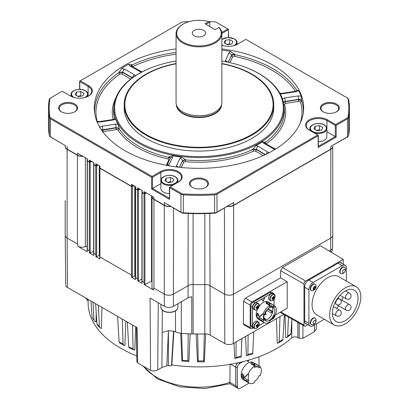 <?xml version="1.0" encoding="UTF-8"?>
<svg xmlns="http://www.w3.org/2000/svg" width="409" height="409" viewBox="0 0 409 409"><rect width="100%" height="100%" fill="white"/><g stroke="black" fill="none" stroke-linecap="round" stroke-linejoin="round"><path stroke-width="0.61" d="M203.687 30.394A6.672 3.855 0 0 0 196.412 29.56A6.672 3.855 0 0 0 192.296 33.119A6.672 3.855 0 0 0 194.249 35.844A6.672 3.855 0 0 0 201.525 36.677A6.672 3.855 0 0 0 205.64 33.119A6.672 3.855 0 0 0 203.687 30.394M323.12 111.785L323.12 111.785A9.489 5.475 180 0 1 323.12 104.039A9.489 5.475 180 0 1 336.535 104.039A9.489 5.475 180 0 1 336.535 111.785A9.489 5.475 180 0 1 323.12 111.785M336.295 111.918A8.834 5.097 0 0 0 338.657 108.446A8.834 5.097 0 0 0 336.07 104.842A8.834 5.097 0 0 0 326.448 103.733A8.834 5.097 0 0 0 320.993 108.446A8.834 5.097 0 0 0 323.355 111.918M61.401 111.785L61.401 111.785A9.489 5.475 180 0 1 61.401 104.039A9.489 5.475 180 0 1 74.816 104.039A9.489 5.475 180 0 1 74.816 111.785A9.489 5.475 180 0 1 61.401 111.785M74.581 111.918A8.834 5.097 0 0 0 76.943 108.446A8.834 5.097 0 0 0 74.356 104.842A8.834 5.097 0 0 0 64.729 103.733A8.834 5.097 0 0 0 59.279 108.446A8.834 5.097 0 0 0 61.641 111.918M192.261 187.337L192.261 187.337A9.489 5.475 180 0 1 192.261 179.587A9.489 5.475 180 0 1 205.676 179.587A9.489 5.475 180 0 1 205.676 187.337A9.489 5.475 180 0 1 192.261 187.337M205.436 187.47A8.834 5.097 0 0 0 207.803 183.994A8.834 5.097 0 0 0 205.216 180.389A8.834 5.097 0 0 0 195.589 179.285A8.834 5.097 0 0 0 190.134 183.994A8.834 5.097 0 0 0 192.501 187.47M271.566 319.327L275.099 315.462A3.502 2.019 120 0 0 275.134 315.267L275.099 315.462A3.502 2.019 120 0 1 272.036 319.214A3.502 2.019 120 0 1 271.617 319.271M273.575 316.658L273.795 316.771A0.884 0.511 120 0 1 273.575 317.047A6.524 4.652 -104.1 0 1 273.253 317.839A6.416 3.942 -141.8 0 1 272.936 317.936A6.416 3.942 -141.8 0 1 272.696 317.987M257.471 322.123A3.502 2.019 120 0 0 254.413 325.861A3.502 2.019 120 0 0 256.121 328.401A3.502 2.019 120 0 0 259.178 324.664A3.502 2.019 120 0 0 257.471 322.123M259.035 322.752A3.666 2.117 120 0 0 258.416 321.97L257.123 321.223A3.666 2.117 120 0 0 252.798 325.022A3.666 2.117 120 0 0 253.462 327.568L254.751 328.315A3.666 2.117 120 0 0 255.743 328.458M256.765 325.385L257.88 325.963A0.884 0.511 120 0 1 257.66 326.234A6.524 4.652 -104.1 0 1 257.338 327.026A6.416 3.942 -141.8 0 1 257.021 327.123A6.416 3.942 -141.8 0 1 256.683 327.195A6.524 4.652 75.9 0 0 257 326.397A0.884 0.511 120 0 1 256.872 326.213L256.203 325.774M257.88 325.963A6.524 2.602 12.1 0 0 258.411 325.717A6.416 5.746 41.2 0 0 258.595 324.853A6.524 2.602 -167.9 0 1 258.069 325.094A0.884 0.511 120 0 0 257.941 324.91A6.524 4.652 -104.1 0 0 257.997 323.964A6.416 0.634 -8.3 0 1 257.68 324.046A6.416 0.634 -8.3 0 1 257.338 324.127A6.524 4.652 75.9 0 1 257.281 325.073A0.884 0.511 120 0 0 257.062 325.344A6.524 2.602 -167.9 0 1 256.269 325.436A6.416 2.439 -88.2 0 1 256.085 326.305A6.524 2.602 12.1 0 0 256.872 326.213M273.386 294.557A3.502 2.019 120 0 0 270.329 298.294A3.502 2.019 120 0 0 272.036 300.835A3.502 2.019 120 0 0 275.093 297.098A3.502 2.019 120 0 0 273.386 294.557M274.95 295.186A3.666 2.117 120 0 0 274.332 294.403L273.038 293.657A3.666 2.117 120 0 0 268.713 297.455A3.666 2.117 120 0 0 269.378 300.001L270.666 300.748A3.666 2.117 120 0 0 271.658 300.891M272.68 297.824L273.795 298.396A0.884 0.511 120 0 1 273.575 298.667A6.524 4.652 -104.1 0 1 273.253 299.46A6.416 3.942 -141.8 0 1 272.936 299.557A6.416 3.942 -141.8 0 1 272.599 299.628A6.524 4.652 75.9 0 0 272.915 298.831A0.884 0.511 120 0 1 272.793 298.647L272.118 298.212M273.795 298.396A6.524 2.602 12.1 0 0 274.327 298.156A6.416 5.746 41.2 0 0 274.511 297.287A6.524 2.602 -167.9 0 1 273.984 297.527A0.884 0.511 120 0 0 273.856 297.343A6.524 4.652 -104.1 0 0 273.912 296.397A6.416 0.634 -8.3 0 1 273.595 296.479A6.416 0.634 -8.3 0 1 273.253 296.561A6.524 4.652 75.9 0 1 273.197 297.507A0.884 0.511 120 0 0 272.977 297.778A6.524 2.602 -167.9 0 1 272.184 297.87A6.416 2.439 -88.2 0 1 272 298.739A6.524 2.602 12.1 0 0 272.793 298.647M256.121 310.022A3.502 2.019 120 0 0 259.178 306.29A3.502 2.019 120 0 0 257.471 303.749A3.502 2.019 120 0 0 254.413 307.481A3.502 2.019 120 0 0 256.121 310.022M259.035 304.373A3.666 2.117 120 0 0 258.416 303.59L257.123 302.844A3.666 2.117 120 0 0 252.798 306.643A3.666 2.117 120 0 0 253.462 309.189L254.751 309.935A3.666 2.117 120 0 0 255.743 310.078M256.765 307.011L257.88 307.583A0.884 0.511 120 0 1 257.66 307.854A6.524 4.652 -104.1 0 1 257.338 308.652A6.416 3.942 -141.8 0 1 257.021 308.749A6.416 3.942 -141.8 0 1 256.683 308.815A6.524 4.652 75.9 0 0 257 308.023A0.884 0.511 120 0 1 256.872 307.834A6.524 2.602 12.1 0 1 256.085 307.926A6.416 2.439 -88.2 0 0 256.269 307.057A6.524 2.602 -167.9 0 0 257.062 306.97A0.884 0.511 120 0 1 257.281 306.694A6.524 4.652 75.9 0 0 257.338 305.748A6.416 0.634 -8.3 0 0 257.68 305.666A6.416 0.634 -8.3 0 0 257.997 305.584A6.524 4.652 -104.1 0 1 257.941 306.53A0.884 0.511 120 0 1 258.069 306.714L257.317 306.331M257.88 307.583A6.524 2.602 12.1 0 0 258.411 307.343A6.416 5.746 41.2 0 0 258.595 306.474A6.524 2.602 -167.9 0 1 258.069 306.714M266.167 314.035L265.686 314.874A0.491 0.281 -60 0 1 266.167 314.035A0.491 0.281 -60 0 1 266.233 314.23M272.036 307.128A7.592 4.381 -60 0 1 272.875 309.971A7.592 4.381 -60 0 1 272.547 312.277L272.123 311.162L268.043 308.805M263.923 317.277A7.689 4.438 -60 0 1 267.276 309.541A7.689 4.438 -60 0 1 273.202 307.481A7.689 4.438 -60 0 1 274.792 310.998A7.689 4.438 -60 0 1 271.438 318.739A7.689 4.438 -60 0 1 265.513 320.794A7.689 4.438 -60 0 1 263.923 317.277M264.7 320.068A7.689 4.438 120 0 0 270.18 316.99A7.689 4.438 120 0 0 272.941 309.93A7.689 4.438 120 0 0 272.164 307.144M269.004 304.623L269.378 304.771L269.889 303.458L272.885 304.69L275.252 306.305A9.944 5.741 -60 0 1 276.392 310.078A9.944 5.741 -60 0 1 275.201 315.278L274.352 315.129A8.507 4.913 -60 0 1 269.674 320.891L269.73 322.031A9.944 5.741 -60 0 1 264.383 322.752A9.944 5.741 -60 0 1 263.048 321.367L258.969 318.81L257.302 316.995L256.893 315.728A9.944 5.741 -60 0 1 256.867 315.048A9.944 5.741 -60 0 1 256.924 313.994L257.368 313.228L259.05 315.221A9.944 5.741 120 0 0 258.994 316.275A9.944 5.741 120 0 0 258.994 316.361L259.551 316.863L262.435 313.989M262.752 313.969L262.051 314.209L263.089 314.081A9.944 5.741 -60 0 1 269.822 305.768L266.249 303.33L266.106 302.19L266.883 301.908A9.944 5.741 -60 0 1 268.151 302.062L270.277 303.294A9.944 5.741 120 0 0 269.48 303.146L269.889 303.458M259.51 316.898L260.569 316.275L259.51 316.898M264.383 322.752L258.278 319.224A9.944 5.741 -60 0 1 256.218 314.674A9.944 5.741 -60 0 1 257.527 309.194M314.552 286.975L314.035 288.299L313.504 288.606A1.309 0.757 120 0 0 314.306 287.609A1.309 0.757 120 0 0 314.429 287.046M315.155 284.189L314.802 283.984A3.727 2.152 120 0 0 312.941 284.168A3.727 2.152 120 0 0 310.503 287.455A3.727 2.152 120 0 0 311.075 290.441L311.428 290.646A3.727 2.152 120 0 0 312.43 290.794A4.387 4.387 0 0 0 315.784 284.981A3.727 2.152 120 0 0 315.155 284.189A3.727 2.152 120 0 0 313.289 284.373A3.727 2.152 120 0 0 310.656 288.938A3.727 2.152 120 0 0 311.428 290.646M313.146 288.856A1.866 1.079 120 0 0 314.465 289.618A1.866 1.079 120 0 0 315.784 287.333A1.866 1.079 120 0 0 314.465 286.571A1.866 1.079 120 0 0 313.146 288.856M344.582 267.2L344.23 266.995A3.727 2.152 120 0 0 340.493 269.158A3.727 2.152 120 0 0 340.498 273.452L340.85 273.657A3.727 2.152 120 0 0 340.855 273.662A3.727 2.152 120 0 0 341.852 273.805A4.387 4.387 0 0 0 345.206 267.997A3.727 2.152 120 0 0 344.582 267.2A3.727 2.152 120 0 0 344.572 267.195A3.727 2.152 120 0 0 340.845 269.362A3.727 2.152 120 0 0 340.85 273.657M342.962 272.721A1.866 1.079 120 0 0 344.828 271.637A1.866 1.079 120 0 0 344.818 269.49A1.866 1.079 120 0 0 342.957 270.574A1.866 1.079 120 0 0 342.962 272.721M315.155 318.161L314.802 317.962A3.727 2.152 120 0 0 312.941 318.146A3.727 2.152 120 0 0 310.503 321.433A3.727 2.152 120 0 0 311.075 324.419L311.428 324.623A3.727 2.152 120 0 0 312.43 324.766A4.387 4.387 0 0 0 315.784 318.959A3.727 2.152 120 0 0 315.155 318.161A3.727 2.152 120 0 0 313.289 318.35A3.727 2.152 120 0 0 310.656 322.916A3.727 2.152 120 0 0 311.428 324.623M313.146 322.834A1.866 1.079 120 0 0 314.465 323.596A1.866 1.079 120 0 0 315.784 321.31A1.866 1.079 120 0 0 314.465 320.549A1.866 1.079 120 0 0 313.146 322.834M345.232 320.656A18.124 10.465 120 0 0 357.072 304.685A18.124 10.465 120 0 0 354.296 290.16A18.124 10.465 120 0 0 345.232 291.06A18.124 10.465 120 0 0 333.391 307.031A18.124 10.465 120 0 0 336.172 321.556A18.124 10.465 120 0 0 345.232 320.656M336.53 308.391A18.124 10.465 120 0 0 338.632 305.825M341.904 300.155A18.124 10.465 120 0 0 343.074 297.057M345.232 287.859A22.04 12.725 120 0 0 330.835 307.282A22.04 12.725 120 0 0 334.209 324.945A22.04 12.725 120 0 0 345.232 323.856A22.04 12.725 120 0 0 359.634 304.429A22.04 12.725 120 0 0 356.254 286.77A22.04 12.725 120 0 0 345.232 287.859M356.254 286.77L338.672 276.617A22.04 12.725 120 0 0 327.65 277.711A22.04 12.725 120 0 0 313.253 297.133A22.04 12.725 120 0 0 316.632 314.797L334.209 324.945M142.634 365.794L157.388 378.892L179.597 386.842L205.313 388.53L229.873 383.693L230.073 363.867M237.639 362.885A3.926 2.265 120 0 0 235.681 367.077A3.926 2.265 120 0 0 235.681 367.108L235.824 385.83A3.926 2.265 120 0 0 235.983 386.781A3.666 2.117 120 0 0 236.627 387.64L238.202 388.55A3.666 2.117 -60 0 1 237.44 386.899L237.297 367.962A3.666 2.117 -60 0 1 239.863 363.463L242.946 361.653M253.902 365.084L254.275 365.227L254.776 363.918L257.869 365.176L260.16 366.725A9.944 5.741 -60 0 1 261.336 370.467A9.944 5.741 -60 0 1 260.18 375.661L259.321 375.518A8.507 4.913 -60 0 1 254.674 381.316L254.735 382.441A9.944 5.741 -60 0 1 249.332 383.213A9.944 5.741 -60 0 1 248.018 381.873L243.871 379.271L241.97 377.124L241.857 374.526L242.297 373.765L243.989 375.759A9.944 5.741 120 0 0 243.938 376.807A9.944 5.741 120 0 0 243.938 376.888L244.495 377.395L247.343 374.532M247.66 374.506L246.97 374.751L248.002 374.618A9.944 5.741 -60 0 1 254.705 366.26L251.095 363.775L250.998 362.471A9.944 5.741 -60 0 1 253.048 362.512L255.175 363.739A9.944 5.741 120 0 0 254.367 363.606L254.776 363.918M249.332 383.213L243.222 379.685A9.944 5.741 -60 0 1 241.162 375.201A9.944 5.741 -60 0 1 245.477 365.155A9.944 5.741 -60 0 1 253.166 362.461L254.505 363.233M215.022 112A22.505 12.996 0 0 1 214.883 112.076A22.505 12.996 0 0 1 183.053 112.076L182.777 111.918A22.899 13.221 0 0 0 215.16 111.918A22.899 13.221 0 0 0 221.867 102.567L221.867 33.656A22.899 13.221 0 0 0 219.173 27.434L215.16 29.647L204.981 23.773L208.764 21.59A149.832 86.503 180 0 1 215.701 21.948L228.503 29.341L228.503 37.48M209.786 26.544L209.786 22.066L208.764 21.59A22.244 12.843 0 0 0 183.237 24.039L182.777 24.305A22.899 13.221 0 0 0 176.069 33.656A22.899 13.221 0 0 0 182.777 43.001A22.899 13.221 0 0 0 207.731 45.869A22.899 13.221 0 0 0 221.867 33.656M176.33 104.566A22.638 13.073 0 0 0 182.961 113.733A22.638 13.073 0 0 0 207.573 116.58A22.638 13.073 0 0 0 221.606 104.566M176.069 63.789A74.131 42.797 0 0 0 146.55 134.755A74.131 42.797 0 0 0 251.387 134.755A74.131 42.797 0 0 0 251.387 74.228A74.131 42.797 0 0 0 221.867 63.789M221.867 63.533A74.786 43.175 180 0 1 251.852 74.106A74.786 43.175 180 0 1 273.754 104.638A74.786 43.175 180 0 1 227.588 144.525A74.786 43.175 180 0 1 146.085 135.164A74.786 43.175 180 0 1 124.183 104.638A74.786 43.175 180 0 1 176.069 63.533M230.073 44.33A3.988 2.301 -0 0 0 227.511 44.233A3.988 2.301 -0 0 0 226.75 44.402M81.1 96.187A3.988 2.301 -0 0 0 78.538 96.089A3.988 2.301 -0 0 0 77.771 96.258M319.894 130.338A3.988 2.301 -0 0 0 317.333 130.241A3.988 2.301 -0 0 0 316.571 130.41M170.921 182.199A3.988 2.301 -0 0 0 168.36 182.102A3.988 2.301 -0 0 0 167.593 182.271M273.754 104.638L273.754 107.91A74.786 43.175 180 0 1 227.588 147.802A74.786 43.175 180 0 1 146.085 138.441A74.786 43.175 180 0 1 124.183 107.91L124.183 104.638M169.571 159.766A1.309 1.033 24.9 0 1 168.83 159.853L168.038 158.958A1.309 0.383 102.4 0 0 168.503 157.276L168.534 156.99L172.685 155.752L172.644 157.225L168.472 165.732M221.867 61.048A84.341 48.691 180 0 1 244.377 66.877A84.341 48.691 180 0 1 258.606 73.482A84.341 48.691 180 0 1 258.606 142.342A84.341 48.691 180 0 1 139.331 142.342A84.341 48.691 180 0 1 153.559 66.877A84.341 48.691 180 0 1 176.069 61.048M244.377 66.877L244.797 67.03A85.113 49.141 180 0 1 259.153 73.697A85.113 49.141 180 0 1 283.918 105.399A85.113 49.141 180 0 1 233.958 153.237A85.113 49.141 180 0 1 138.784 143.191A85.113 49.141 180 0 1 114.019 105.399A85.113 49.141 180 0 1 153.14 67.03L153.559 66.877M114.632 119.009L114.668 118.743L115.665 119.223L113.441 119.939L100.082 122.005L96.821 121.902M117.956 124.157L119.193 128.503L116.084 127.582A2.618 0.552 -98.8 0 0 115.41 124.178L117.956 124.157A85.174 49.172 180 0 1 115.665 119.223M119.193 128.503L119.177 128.799A85.409 49.31 0 0 0 138.574 146.079A85.409 49.31 0 0 0 168.503 157.276L170.154 158.508M88.354 96.176A12.106 6.989 0 0 0 91.672 91.371A12.106 6.989 0 0 0 88.129 86.427L79.801 81.621L79.801 89.341M318.325 141.652A8.507 4.913 -0 0 0 326.873 136.739L326.873 128.62A8.507 4.913 180 0 1 322.445 132.93A8.507 4.913 180 0 1 313.775 132.756M173.983 184.612A8.507 4.913 180 0 1 163.375 183.953A8.507 4.913 180 0 1 160.885 180.476L160.885 188.6A8.507 4.913 0 0 0 163.375 192.072A8.507 4.913 0 0 0 169.433 193.508M221.867 50.072A104.571 60.374 180 0 1 230.661 51.447L234.827 54.642A1.309 0.368 -78.1 0 1 234.377 56.324L232.67 56.836L229.981 62.628M94.699 113.293A104.331 60.235 180 0 1 118.927 72.572L121.693 68.303A104.571 60.374 180 0 1 128.513 64.366L132 64.719L132.046 65A1.309 0.685 -115.8 0 0 132.884 66.549L132.644 66.703M176.069 48.937A104.689 60.44 0 0 0 94.484 111.652A104.689 60.44 0 0 0 124.944 150.65A104.689 60.44 0 0 0 236.019 164.438A104.689 60.44 0 0 0 303.452 111.652A104.689 60.44 0 0 0 272.992 65.174A104.689 60.44 0 0 0 221.867 48.937M221.867 45.256A12.761 7.367 0 0 0 237.568 44.187L245.896 39.376L347.865 98.252A149.832 86.503 180 0 1 347.865 117.572L335.717 124.587L327.389 119.781A12.761 7.367 0 0 0 309.342 119.781A12.761 7.367 0 0 0 309.342 130.195L317.67 135.006L215.701 193.876A149.832 86.503 180 0 1 182.235 193.876L170.088 186.862L178.416 182.056A12.761 7.367 0 0 0 178.416 171.637A12.761 7.367 0 0 0 160.369 171.637L152.041 176.443L50.072 117.572L49.663 118.043L50.425 118.845L50.425 136.795L65.558 145.747L49.663 136.427L49.295 135.43L49.295 117.48L49.663 118.043M119.955 342.757L119.137 341.909L123.073 344.066L123.83 345.268L124.924 345.487L125.803 321.126M275.267 315.129L287.195 308.243L287.195 281.699L251.959 302.041A2.515 1.452 120 0 0 250.185 305.119L250.185 327.558A2.515 1.452 120 0 0 250.712 328.713A2.515 1.452 120 0 0 251.959 328.585L253.038 327.967M254.429 328.13A3.666 2.117 -60 0 1 253.181 328.049L251.612 327.139A3.666 2.117 -60 0 1 250.85 325.462L250.85 306.443A3.666 2.117 120 0 1 253.442 301.96L269.914 292.45A3.666 2.117 -60 0 1 271.745 292.266L273.319 293.176A3.666 2.117 -60 0 1 274.01 294.214M341.791 263.416A5.235 3.021 120 0 0 341.096 262.701A5.235 3.021 120 0 0 338.478 262.961L308.406 280.323A5.235 3.021 120 0 0 304.705 286.735L304.705 321.459A5.235 3.021 120 0 0 305.789 323.851A5.235 3.021 120 0 0 306.755 324.097M166.811 365.794L168.426 330.712L173.554 331.198L171.509 365.344L171.831 364.588L171.478 365.477L170.865 365.784L166.811 365.794L161.908 367.517L157.741 369.92A5.767 3.328 180 0 1 150.568 370.375L150.077 298.069L164.367 306.321A6.406 3.696 0 0 0 173.426 306.321L188.043 297.88A6.682 3.855 180 0 1 191.79 296.796L191.775 333.959A7.081 4.085 180 0 1 193.125 333.923A114.944 66.365 0 0 0 197.01 334A114.944 66.365 0 0 0 204.812 333.923A7.081 4.085 180 0 1 210.18 335.114L224.792 343.555A6.007 3.466 0 0 0 233.288 343.555L283.718 314.439M329.281 251.065L330.728 250.226A6.406 3.696 0 0 0 332.604 247.634L332.732 235.507M331.193 252.21A6.007 3.466 0 0 0 332.205 250.303L332.22 248.876M65.205 235.507L65.731 285.027A6.007 3.466 0 0 0 67.49 287.461L137.107 327.65L137.639 362.911L136.872 361.858L136.35 327.215M173.554 331.198A10.215 5.895 180 0 1 175.584 331.893A12.684 7.326 0 0 0 181.013 333.274L181.56 333.514M180.676 333.233L181.959 361.024L182.47 360.293A113.288 65.409 0 0 0 187.859 360.677L188.191 334.291L188.886 333.831A115.082 66.442 0 0 0 191.775 333.959M136.785 355.886A110.854 63.998 180 0 1 88.119 303.299L88.078 299.342M171.862 364.46L173.881 331.285M316.392 323.841L316.315 329.035L314.398 331.673L302.9 338.315L299.204 338.315L297.849 337.532C295.63 336.551 293.611 336.673 291.786 337.895A110.854 63.998 180 0 1 171.693 364.935M291.786 337.895L291.821 319.833M168.426 330.712L162.174 332.41L161.908 367.517M343.192 264.224L343.228 259.398L305.63 281.106A2.311 1.334 120 0 0 303.994 283.933L303.994 325.073A2.311 1.334 120 0 0 304.48 326.131L280.85 312.824L280.385 312.174M250.712 328.713L243.907 324.884L243.375 323.698L243.544 301.356L245.395 298.187L280.574 277.875L280.63 270.676L282.481 267.512L320.283 245.686L343.228 259.398M150.568 370.375L137.639 362.911M141.933 192.235A0.654 0.378 0 0 0 141.908 192.342A0.654 0.378 0 0 0 142.102 192.608L142.102 281.29L144.029 282.404A0.654 0.378 180 0 0 144.091 282.435L144.183 284.608L153.528 290.001L153.748 288.013A6.544 3.778 180 0 0 153.937 288.125L164.27 294.091L164.27 205.405A6.544 3.778 0 0 0 170.589 206.387M135.456 188.493A0.654 0.378 0 0 0 135.43 188.6A0.654 0.378 0 0 0 135.624 188.866L135.624 277.547L137.552 278.662A0.654 0.378 180 0 0 137.613 278.698L137.705 280.865L141.984 283.335L142.041 281.254A0.654 0.378 180 0 0 142.102 281.29M99.755 167.884A0.654 0.378 0 0 0 99.73 167.992A0.654 0.378 0 0 0 99.924 168.257L99.924 256.939L131.458 275.145A0.654 0.378 180 0 0 131.524 275.18L131.616 277.348L135.507 279.598L135.563 277.512A0.654 0.378 180 0 0 135.624 277.547M93.666 164.367A0.654 0.378 0 0 0 93.641 164.474A0.654 0.378 0 0 0 93.83 164.74L93.83 253.422L95.757 254.536A0.654 0.378 180 0 0 95.824 254.567L95.916 256.74L99.806 258.984L99.862 256.903A0.654 0.378 180 0 0 99.924 256.939M87.189 160.625A0.654 0.378 0 0 0 87.163 160.732A0.654 0.378 0 0 0 87.352 161.003L87.352 249.684L89.28 250.794A0.654 0.378 180 0 0 89.346 250.829L89.438 252.997L93.717 255.472L93.773 253.386A0.654 0.378 180 0 0 93.83 253.422M65.2 146.534A6.544 3.778 0 0 0 65.195 146.642A6.544 3.778 0 0 0 67.112 149.316L67.112 237.997L77.444 243.958A6.544 3.778 180 0 0 77.638 244.071L77.894 246.336L87.24 251.729L87.296 249.643A0.654 0.378 180 0 0 87.352 249.684M287.195 281.699L280.574 277.875M87.163 246.09L85.338 246.699A6.544 3.778 180 0 1 77.894 246.336M87.24 251.729A0.654 0.378 180 0 1 87.163 251.55L87.163 160.732M152.025 281.203A1.309 0.757 0 0 0 151.534 281.351L144.909 284.562A0.654 0.378 180 0 1 144.183 284.608M153.528 290.001A6.544 3.778 180 0 1 152.025 287.593L152.025 196.77A6.544 3.778 0 0 0 153.937 199.444L153.937 288.125M141.908 279.137L138.431 280.825A0.654 0.378 180 0 1 137.705 280.865M141.984 283.335A0.654 0.378 180 0 1 141.908 283.161L141.908 192.342M135.43 275.978A1.309 0.757 0 0 0 134.73 276.152L132.342 277.307A0.654 0.378 180 0 1 131.616 277.348M135.507 279.598A0.654 0.378 180 0 1 135.43 279.419L135.43 188.6M99.73 255.277A1.309 0.757 0 0 0 99.269 255.421L96.642 256.694A0.654 0.378 180 0 1 95.916 256.74M99.806 258.984A0.654 0.378 180 0 1 99.73 258.81L99.73 167.992M93.641 251.269L90.164 252.956A0.654 0.378 180 0 1 89.438 252.997M93.717 255.472A0.654 0.378 180 0 1 93.641 255.293L93.641 164.474M304.48 326.131A2.311 1.334 120 0 0 305.63 326.014L307.849 324.731M305.446 323.596A5.235 3.021 120 0 0 306.014 323.672M341.05 262.987A5.235 3.021 120 0 0 340.697 262.532M188.886 333.831A115.082 66.442 180 0 1 181.33 333.304L181.182 333.304M168.385 365.753L168.411 330.738M197.481 361.776L198.227 360.937A113.15 65.328 0 0 0 203.656 360.886L204.336 361.704L204.025 361.873L197.481 361.776L196.177 333.989M204.336 361.704L205.64 333.928M203.656 360.886L204.311 334.214M198.227 360.937L197.711 334.501L197.399 334.087M197.01 334L197.629 334.265M182.47 360.293L181.673 333.667M188.615 333.856L188.309 334.025M181.959 361.024L188.881 361.515L190.175 333.892M187.859 360.677L188.375 361.699M235.328 358.437L236.039 357.333L241.126 356.239L241.095 357.19L234.689 358.376L234.009 343.136M241.116 356.991L241.908 338.575M241.126 356.239L241.872 338.596M236.039 357.333L236.1 341.929M252.593 354.051L246.387 355.651L245.558 336.469M247.138 355.656L247.905 354.516L252.742 353.09L253.764 331.73M252.742 353.09L252.496 353.857M247.905 354.516L248.13 334.981M278.422 342.906L279.153 341.704L282.89 339.434L282.532 340.406L278.422 342.906L277.251 343.182L276.412 318.657M282.89 339.434L284.388 314.818M279.153 341.704L279.996 316.586M287.026 337.338L287.675 336.167L290.942 333.667L290.579 334.618L287.026 337.338L285.697 337.773L285.012 315.165M290.942 333.667L291.873 319.03M287.675 336.167L288.442 317.098M85.895 298.033L85.9 298.089A113.15 65.328 0 0 0 85.916 298.319L87.869 300.661L87.874 299.224M94.275 320.825L92.066 317.016L94.275 320.825L96.033 321.893L96.202 312.629M93.963 319.956L93.007 302.19M92.066 317.016L90.997 301.029M99.873 327.696L97.235 324.71L96.948 323.867L99.413 326.658L99.873 327.696L101.468 328.468L101.959 307.358M99.413 326.658L98.364 305.283M96.948 323.867L95.614 303.693M123.073 344.066L122.311 319.112M119.137 341.909L117.618 316.402M129.321 347.635L128.723 346.827L133.058 348.713L133.85 349.905L134.796 350.017L135.706 326.842M133.058 348.713L132.506 324.997M128.723 346.827L127.347 322.016M227.501 206.294A6.355 3.671 0 0 0 233.534 205.333L330.692 149.239A6.355 3.671 0 0 0 331.684 148.498A6.355 3.671 0 0 0 331.76 148.416M227.644 206.213A6.544 3.778 0 0 0 233.667 205.195L330.825 149.101A6.544 3.778 0 0 0 331.847 148.339A6.544 3.778 0 0 0 332.742 146.427L332.742 200.599M66.176 148.416A6.355 3.671 0 0 0 66.253 148.498A6.355 3.671 0 0 0 67.245 149.239L77.572 155.2A6.355 3.671 0 0 0 82.828 156.248M65.195 145.538L65.195 146.427A6.544 3.778 0 0 0 66.089 148.339A6.544 3.778 0 0 0 67.112 149.101L77.444 155.062A6.544 3.778 0 0 0 82.664 156.156M153.002 198.544A6.355 3.671 0 0 0 153.078 198.626A6.355 3.671 0 0 0 154.07 199.367L164.403 205.333A6.355 3.671 0 0 0 170.435 206.294M152.025 196.202L152.025 196.56A6.544 3.778 0 0 0 152.92 198.467A6.544 3.778 0 0 0 153.937 199.229L164.27 205.195A6.544 3.778 0 0 0 170.292 206.213M87.362 160.793A0.465 0.271 0 0 0 87.485 160.926L89.413 162.036A0.465 0.271 0 0 0 90.046 162.051L91.585 161.304M87.163 158.753L87.163 160.522A0.654 0.378 0 0 0 87.25 160.711A0.654 0.378 0 0 0 87.352 160.788L89.28 161.898A0.654 0.378 0 0 0 90.164 161.923L91.519 161.269M142.107 192.404A0.465 0.271 0 0 0 142.23 192.532L144.157 193.646A0.465 0.271 0 0 0 144.791 193.661L146.33 192.915M141.908 190.359L141.908 192.128A0.654 0.378 0 0 0 142 192.317A0.654 0.378 0 0 0 142.102 192.394L144.029 193.508A0.654 0.378 0 0 0 144.909 193.529L146.264 192.874M93.84 164.536A0.465 0.271 0 0 0 93.963 164.663L95.89 165.778A0.465 0.271 0 0 0 96.524 165.793L98.063 165.047M93.641 162.491L93.641 164.26A0.654 0.378 0 0 0 93.727 164.449A0.654 0.378 0 0 0 93.83 164.525L95.757 165.64A0.654 0.378 0 0 0 96.642 165.66L97.996 165.006M135.43 186.622L135.43 188.385A0.654 0.378 0 0 0 135.522 188.58A0.654 0.378 0 0 0 135.624 188.656A0.465 0.271 0 0 0 135.752 188.789L137.685 189.904A0.465 0.271 0 0 0 138.314 189.919L139.852 189.173M99.73 166.008L99.73 167.777A0.654 0.378 0 0 0 99.822 167.966A0.654 0.378 0 0 0 99.924 168.043L131.458 186.253L131.458 184.326L135.624 186.729L135.624 188.656L137.552 189.766A0.654 0.378 0 0 0 138.431 189.791L139.786 189.137M100.052 168.181L99.924 168.043A0.465 0.271 0 0 0 100.052 168.181L131.591 186.386A0.465 0.271 0 0 0 132.225 186.402L133.763 185.655M131.591 186.386L131.458 186.253A0.654 0.378 0 0 0 132.342 186.274L133.697 185.62M318.136 146.488L318.136 135.803L216.98 194.209L216.98 212.159L233.667 202.521L215.701 213.109A149.832 86.503 180 0 1 182.235 213.109L164.27 202.521L180.957 212.159L180.957 194.209L169.623 187.665L169.623 198.35M160.885 183.626A12.106 6.989 0 0 0 160.834 183.656L151.581 188.999L151.581 177.245L50.425 118.845M87.485 160.926L87.352 158.866L77.444 153.14L77.572 155.2M93.963 164.663L93.83 162.603L89.28 159.975L89.413 162.036M99.924 168.043L99.924 166.12L95.757 163.718L95.89 165.778M142.23 192.532L142.102 190.471L137.552 187.843L137.685 189.904M154.07 199.367L153.937 197.307L144.029 191.586L144.157 193.646M347.512 118.845L348.642 117.48L348.642 135.43L347.865 136.805L330.825 146.427L347.512 136.795L347.512 118.845L336.178 125.389L336.178 137.143L326.924 131.8A12.106 6.989 -0 0 0 326.873 131.77M180.957 194.209L182.036 194.464L182.235 193.876M169.623 187.665L169.433 187.24L170.088 186.862M151.581 177.245L152.506 177.245L152.506 188.467L169.433 198.237M152.041 177.199L152.041 176.443M50.425 136.795L49.663 136.427M182.235 213.109L180.957 212.159M182.036 194.464L183.324 194.858L183.324 212.808L182.036 212.854M216.98 212.159L215.901 212.854L214.613 212.808L214.613 194.858L215.901 194.464L215.701 193.876M215.701 213.109L215.901 212.854M348.274 118.043L347.865 117.572M318.325 146.381L335.252 136.606L335.252 125.389L335.717 125.343L335.717 124.587M335.717 125.343L336.178 125.389M318.136 135.803L318.325 135.384L317.67 135.006M215.901 194.464L216.98 194.209M348.274 136.427L347.512 136.795M50.072 117.572A149.832 86.503 180 0 1 50.072 98.252L49.295 99.413A150.486 86.882 180 0 0 48.482 108.446L48.482 126.396A150.486 86.882 0 0 0 49.295 135.43M50.072 98.252L62.219 91.238L70.547 96.043A12.761 7.367 0 0 0 88.595 96.043A12.761 7.367 0 0 0 88.595 85.629L80.266 80.818L79.612 81.197L79.801 81.621M80.266 80.818L182.235 21.948A149.832 86.503 180 0 1 189.157 21.59M348.642 117.48A150.486 86.882 180 0 0 349.455 108.446A150.486 86.882 180 0 0 348.642 99.413L347.865 98.252M228.314 37.48L228.503 29.341M214.613 194.858A150.486 86.882 180 0 1 183.324 194.858M227.849 28.962L221.775 32.469M177.961 182.317A12.106 6.989 0 0 0 181.494 177.378A12.106 6.989 0 0 0 174.024 170.921A12.106 6.989 0 0 0 160.834 172.44L152.506 177.245M49.295 117.48A150.486 86.882 180 0 1 48.482 108.446M183.324 212.808A150.486 86.882 0 0 0 214.613 212.808M335.252 125.389L326.924 120.578A12.106 6.989 0 0 0 313.734 119.065A12.106 6.989 0 0 0 306.264 125.522A12.106 6.989 0 0 0 309.797 130.456M348.642 135.43A150.486 86.882 0 0 0 349.455 126.396L349.455 108.446M228.314 29.765L221.867 33.487M228.35 62.27L231.412 55.665L234.827 54.642A104.331 60.235 180 0 1 272.742 68.615A104.331 60.235 180 0 1 296.944 90.507L296.985 90.241L298.621 90.68A104.571 60.374 180 0 1 301.116 96.059L301.75 100.854A1.309 1.053 -16.8 0 1 300.462 101.959L298.841 101.36L285.543 103.421L284.592 104.264A1.309 1.053 -15.5 0 1 283.749 104.085M178.375 167.169A2.618 2.065 -155.1 0 0 176.407 166.069L179.986 158.36L181.223 157.076A85.174 49.172 180 0 1 172.685 155.752M176.228 166.908L176.407 166.069M167.046 165.471A2.618 2.065 24.9 0 1 169.065 164.934M168.038 158.958A86.713 50.067 180 0 1 137.654 147.588A86.713 50.067 180 0 1 117.961 130.047L116.401 129.587A1.309 0.276 81.2 0 1 116.064 127.884L116.084 127.582L101.509 129.98M101.729 130.297L116.064 127.884L119.177 128.799A1.309 0.997 146.5 0 1 117.961 130.047M116.401 129.587L103.104 131.642A1.309 0.276 81.2 0 1 102.766 129.939L102.725 129.648A2.618 0.552 -98.8 0 0 102.051 126.243L115.41 124.178M99.315 127.281L102.051 126.243M96.897 121.345L99.684 121.555A2.618 0.552 81.2 0 1 100.082 122.005M130.701 79.095L121.846 73.983A1.309 0.757 120 0 0 122.772 72.475L118.927 72.572A1.309 0.818 -124.6 0 0 119.924 74.029A103.027 59.484 0 0 0 97.194 121.432M132.47 77.771L122.766 72.168L118.922 72.265M132.235 77.94L122.772 72.475L122.766 72.168A2.618 1.513 -60 0 1 124.612 69.152L134.392 74.801L135.696 76.059M121.693 68.303L124.612 69.152M141.289 72.306L129.985 66.048L128.513 64.366M142.01 71.928L131.294 65.921A2.618 1.513 120 0 0 129.985 66.048M132 64.719L131.054 65.716M131.187 65.854L132.046 65A104.331 60.235 180 0 1 176.069 52.444M225.119 61.616L228.871 53.027L230.661 51.447M234.807 54.341C233.14 53.983 232 54.325 231.392 55.363A2.618 2.065 -155.1 0 0 228.871 53.027M296.944 90.507A1.309 1.002 -32.4 0 1 296.857 90.839M297.149 90.65L296.985 90.241M297.144 90.824L295.487 91.263A2.618 0.552 81.2 0 1 295.886 91.713L282.527 93.784L279.981 93.804M298.621 90.68L295.886 91.713M282.271 98.733L284.495 98.022L297.854 95.957L301.116 96.059M301.77 100.553C301.305 99.484 300.221 99.085 298.529 99.361A2.618 0.552 -98.8 0 0 297.854 95.957M283.483 102.613L285.206 101.718L298.504 99.658L301.75 100.854A104.331 60.235 180 0 1 303.238 113.293M275.651 149.06L274.633 148.677A2.618 1.513 120 0 0 273.324 148.804L263.544 143.16L262.241 141.897A85.174 49.172 180 0 1 255.988 145.507L258.171 146.264L269.03 152.818M275.001 149.459L273.324 148.804M266.239 154.224A2.618 1.513 -60 0 1 267.951 151.908M263.248 155.619L255.405 151.09L253.657 151.039A86.713 50.067 180 0 1 185.251 161.621L183.784 162.168L181.32 167.486M181.223 157.076L185.435 159.602L182.506 160.701A2.618 2.065 -155.1 0 0 179.986 158.36M185.435 159.602L185.456 159.899A85.409 49.31 0 0 0 252.839 149.479L255.988 145.507M262.241 141.897L265.211 142.03L265.252 142.312A85.409 49.31 0 0 0 284.214 108.16L283.918 105.399M170.124 158.784C170.4 157.864 169.868 157.266 168.534 156.99M166.928 165.451L170.272 158.257A2.618 2.065 24.9 0 1 172.644 157.225M103.104 131.642L102.751 131.729M114.694 119.06L113.042 119.489A2.618 0.552 81.2 0 1 113.441 119.939M121.846 73.983L119.924 74.029M132.557 77.705A2.618 1.513 -60 0 1 134.392 74.801M141.074 71.565A2.618 1.513 120 0 0 139.766 71.698M227.44 62.076A2.618 2.065 -155.1 0 0 225.293 60.736M228.202 62.234L231.412 55.665A1.309 1.033 -155.1 0 0 232.67 56.836M295.487 91.263L282.128 93.334A2.618 0.552 81.2 0 1 282.527 93.784M298.841 101.36A1.309 0.276 -98.8 0 1 298.504 99.658L298.529 99.361L285.17 101.427L283.406 102.27M285.543 103.421A1.309 0.276 -98.8 0 1 285.206 101.718L285.17 101.427A2.618 0.552 -98.8 0 0 284.495 98.022M274.633 148.677L264.853 143.032A2.618 1.513 120 0 0 263.544 143.16M265.502 154.576L256.325 149.28L252.839 149.178M255.405 151.09A1.309 0.757 120 0 0 256.325 149.582L256.325 149.28A2.618 1.513 -60 0 1 258.171 146.264M265.211 142.03L264.618 142.869M172.649 181.928L168.201 182.618L164.945 180.737L166.136 178.171L170.584 177.48L173.84 179.362L172.649 181.928M321.622 130.072L317.174 130.762L313.918 128.881L315.109 126.315L319.557 125.624L322.813 127.506L321.622 130.072M82.828 95.921L78.38 96.611L75.123 94.73L76.314 92.163L80.762 91.473L84.019 93.354L82.828 95.921M231.801 44.065L227.353 44.75L224.096 42.873L225.287 40.302L229.735 39.617L232.992 41.493L231.801 44.065M185.251 161.621L185.456 159.899L182.526 160.998A1.309 1.033 -155.1 0 0 183.784 162.168M253.657 151.039A1.309 0.675 64.9 0 1 252.839 149.479L256.325 149.582L265.211 154.714M264.735 142.956L265.252 142.312A1.309 0.828 54.6 0 0 266.264 143.758A86.713 50.067 180 0 0 284.592 104.264M166.136 181.427L166.136 178.171M167.526 182.23L170.584 181.754L170.584 177.48M171.259 182.148L170.584 181.754M315.109 129.571L315.109 126.315M316.5 130.374L319.557 129.898L319.557 125.624M320.232 130.287L319.557 129.898M76.314 95.42L76.314 92.163M77.705 96.222L80.762 95.747L80.762 91.473M81.437 96.135L80.762 95.747M225.287 43.559L225.287 40.302M226.678 44.361L229.735 43.891L229.735 39.617M230.41 44.279L229.735 43.891M176.069 33.656L176.069 102.567A22.899 13.221 0 0 0 182.777 111.918L183.053 112.076M183.237 24.039A22.244 12.843 0 0 0 181.611 41.151A22.244 12.843 0 0 0 210.896 43.962A22.244 12.843 0 0 0 218.943 27.464M209.786 22.066L205.906 24.305M144.029 282.404L144.029 193.723A0.654 0.378 0 0 0 144.909 193.743L144.909 284.562M137.552 278.662L137.552 189.981A0.654 0.378 0 0 0 138.431 190.001L138.431 280.825M131.458 275.145L131.458 186.463A0.654 0.378 0 0 0 132.342 186.489L132.342 277.307M95.757 254.536L95.757 165.855A0.654 0.378 0 0 0 96.642 165.875L96.642 256.694M89.28 250.794L89.28 162.112A0.654 0.378 0 0 0 90.164 162.138L90.164 252.956M89.28 162.112L87.352 161.003M91.718 161.381L90.164 162.138M133.896 185.732L132.342 186.489M131.458 186.463L99.924 168.257M95.757 165.855L93.83 164.74M98.196 165.124L96.642 165.875M139.985 189.249L138.431 190.001M137.552 189.981L135.624 188.866M146.463 192.992L144.909 193.743M144.029 193.723L142.102 192.608M193.125 333.923L193.099 284.552A6.544 3.778 0 0 0 188.14 285.651L173.523 294.091A6.544 3.778 180 0 1 164.27 294.091L164.367 306.321M77.444 243.958L77.444 155.277A6.544 3.778 0 0 0 82.991 156.345M67.112 237.997A6.544 3.778 180 0 1 65.195 235.323L65.195 200.599M164.27 205.405L153.937 199.444M77.444 155.277L67.112 149.316M330.728 250.226L330.825 149.316A6.544 3.778 0 0 0 332.742 146.642L332.742 235.323A6.544 3.778 180 0 1 330.825 237.997L233.667 294.091A6.544 3.778 180 0 1 224.413 294.091L209.797 285.651A6.544 3.778 0 0 0 204.837 284.552L204.837 213.585M227.348 206.387A6.544 3.778 0 0 0 233.667 205.405L233.288 343.555M330.825 149.316L233.667 205.405M193.099 213.585L193.099 284.552A115.481 66.672 0 0 0 204.837 284.552L204.812 333.923M259.03 365.943L258.958 356.725M237.885 362.829A3.666 2.117 120 0 0 235.722 367.057L235.865 385.989A3.666 2.117 120 0 0 235.983 386.781M249.071 383.059L240.052 388.356A3.666 2.117 -60 0 1 238.202 388.55M248.779 360.078L248.125 361.817L247.215 360.523M247.977 361.607L248.524 360.155M242.931 373.703L243.012 376.51L243.411 377.093L247.363 379.92L246.474 380.989M247.583 374.572L245.512 376.796M248.012 374.618L248.917 374.613A8.507 4.913 -60 0 0 248.923 380.815L247.363 379.92M254.705 366.26L254.659 367.461A8.507 4.913 -60 0 1 258.554 367.231A8.507 4.913 -60 0 1 259.316 367.865L260.16 366.725M248.018 381.873L248.923 380.815M253.917 364.557L252.542 363.836A8.507 4.913 120 0 0 251.049 363.713M258.554 367.231L254.275 365.227M243.411 377.093L243.871 379.271M243.012 376.51L241.97 377.124M346.387 281.075L346.387 268.064A5.89 3.4 120 0 0 345.17 265.364A5.89 3.4 120 0 0 342.226 265.656L313.079 282.486A5.89 3.4 120 0 0 308.913 289.7L308.913 323.355A5.89 3.4 120 0 0 310.134 326.05A5.89 3.4 120 0 0 313.079 325.758L324.347 319.25M345.17 265.364L340.498 262.67A5.89 3.4 120 0 0 339.981 262.46M305.022 323.008A5.89 3.4 120 0 0 305.462 323.35L310.134 326.05M313.933 287.333L315.002 286.719L315.533 287.476L315.002 288.856L313.933 289.47L313.396 288.713L313.933 287.333M314.608 286.944L315.533 287.476M314.035 288.299L315.002 288.856M258.861 325.646L264.132 322.604M253.181 328.049A3.666 2.117 -60 0 1 252.425 326.372L252.425 307.353A3.666 2.117 -60 0 1 255.017 302.864L271.484 293.355A3.666 2.117 -60 0 1 273.319 293.176M274.076 305.482L274.076 299.296M259.163 306.367A9.944 5.741 -60 0 1 268.222 302L269.429 302.696M264.822 297.205L263.248 301.315L261.678 299.02M263.105 301.106L264.638 297.098M263.048 321.367L263.958 320.313A8.507 4.913 -60 0 1 263.994 314.086L263.089 314.081M269.822 305.768L269.766 306.975A8.507 4.913 -60 0 1 273.611 306.77A8.507 4.913 -60 0 1 274.398 307.44L275.252 306.305M263.958 320.313L260.012 317.834L258.969 318.81M261.504 320.482L262.394 319.419M257.302 316.995L259.132 318.575M258.002 313.161L257.951 313.401A8.507 4.913 120 0 0 257.885 314.526L260.012 317.834M262.66 314.046L260.569 316.275M269.015 304.117L267.639 303.386A8.507 4.913 120 0 0 266.857 303.233L266.239 303.325M273.611 306.77L269.378 304.771M271.709 312.706L272.547 312.277A7.592 4.381 -60 0 1 264.822 319.986A7.592 4.381 -60 0 1 264.628 319.961M265.109 313.417A7.592 4.381 120 0 0 266.78 310.405M264.822 319.986L264.761 319.644M272.123 311.162L271.377 311.28C272.057 312.236 271.919 312.752 270.968 312.824L266.612 310.308M272.057 312.773L270.968 312.824M264.035 318.483L264.112 318.529C265.216 319.061 265.564 319.092 265.155 318.621L265.415 318.913L265.022 319.93M271.377 311.28L267.675 309.143M265.155 318.621L263.953 317.926M257.66 307.854L256.121 306.77M257.338 308.652L256.964 308.125M256.658 307.696L256.254 307.133M257.322 306.244L257.941 306.53M256.872 307.834L256.203 307.399M258.411 307.343L257.082 306.934M273.238 297.057L273.856 297.343M273.575 298.667L272.036 297.583M273.253 299.46L272.88 298.938M272.573 298.504L272.169 297.946M274.327 298.156L272.997 297.742M273.984 297.527L273.232 297.144M257.322 324.623L257.941 324.91M257.66 326.234L256.121 325.145M257.338 327.026L256.964 326.505M256.658 326.07L256.254 325.508M258.411 325.717L257.082 325.308M258.069 325.094L257.317 324.705M273.795 316.771A6.524 2.602 12.1 0 0 274.327 316.53A6.416 5.746 41.2 0 0 274.511 315.661A6.524 2.602 -167.9 0 1 273.984 315.901M273.253 317.839L273.028 317.522M274.327 316.53L273.749 316.351M258.416 321.97A3.666 2.117 120 0 0 254.091 325.769A3.666 2.117 120 0 0 254.751 328.315C256.694 328.77 258.171 327.548 259.183 324.649L258.416 321.97M274.332 294.403A3.666 2.117 120 0 0 270.006 298.202A3.666 2.117 120 0 0 270.666 300.748C272.609 301.203 274.086 299.981 275.099 297.082L274.332 294.403M254.091 307.389A3.666 2.117 120 0 0 254.751 309.935C256.694 310.395 258.171 309.173 259.183 306.275L258.416 303.59A3.666 2.117 120 0 0 254.091 307.389M337.957 297.88L339.649 298.856A3.272 1.887 -60 0 0 338.013 299.02A3.272 1.887 -60 0 0 335.697 303.023A3.272 1.887 -60 0 0 336.377 304.521L346.193 310.191A3.272 1.887 -60 0 1 345.513 308.693A3.272 1.887 -60 0 1 347.824 304.685A3.272 1.887 -60 0 1 349.46 304.521L339.674 298.872M340.053 295.313L346.193 298.856A3.272 1.887 -60 0 1 345.513 297.358A3.272 1.887 -60 0 1 347.824 293.35A3.272 1.887 -60 0 1 349.46 293.192L345.508 290.906M332.42 313.57L336.377 315.855A3.272 1.887 -60 0 1 335.697 314.357A3.272 1.887 -60 0 1 338.013 310.349A3.272 1.887 -60 0 1 339.649 310.191L333.509 306.643M143.467 366.275A60.644 35.016 0 0 0 229.674 382.359M235.681 367.108L230.696 364.23M171.182 312.103A8.507 4.913 0 0 0 177.9 307.302C177.562 310.002 175.308 311.673 171.136 312.328C165.154 312.65 161.739 310.973 160.885 307.302A8.507 4.913 0 0 0 171.182 312.103M176.535 105.225A22.505 12.996 0 0 0 183.053 113.359A22.505 12.996 0 0 0 206.734 116.371A22.505 12.996 0 0 0 221.402 105.225M114.019 105.399L113.722 108.16A85.409 49.31 0 0 0 114.612 118.942M237.051 44.469L237.051 42.613A8.507 4.913 180 0 1 236.029 44.944M221.867 44.709A7.981 4.606 -0 0 0 222.9 45.44A7.981 4.606 -0 0 0 223.452 45.731M233.636 45.731A7.981 4.606 -0 0 0 234.188 38.927A7.981 4.606 -0 0 0 221.867 39.658M88.078 96.325L88.078 94.469A8.507 4.913 180 0 1 87.056 96.8M84.663 97.587A7.981 4.606 -0 0 0 85.215 90.783A7.981 4.606 -0 0 0 73.927 90.783A7.981 4.606 -0 0 0 73.927 97.301A7.981 4.606 -0 0 0 74.479 97.587M312.721 131.453A7.981 4.606 -0 0 0 324.01 131.453A7.981 4.606 -0 0 0 324.01 124.934A7.981 4.606 -0 0 0 312.721 124.934A7.981 4.606 -0 0 0 312.721 131.453M177.9 182.353L177.9 180.476A8.507 4.913 180 0 1 176.55 183.13M163.748 183.309A7.981 4.606 -0 0 0 175.037 183.309A7.981 4.606 -0 0 0 175.037 176.79A7.981 4.606 -0 0 0 163.748 176.79A7.981 4.606 -0 0 0 163.748 183.309M88.129 96.299L88.129 86.427L88.595 85.629M162.174 332.41L162.342 310.196M157.741 369.92L158.252 302.793M302.9 325.242L302.9 338.315M314.398 331.673L314.501 324.935M173.426 306.321L173.523 208.079M67.49 287.461L67.117 237.997M188.043 297.88L188.14 213.421M303.994 325.073L280.825 311.924M303.994 283.933L280.63 270.676M330.452 251.765L330.462 250.38M224.792 343.555L224.413 208.079M210.18 335.114L209.797 213.421M85.338 246.699L85.338 157.7M151.534 281.351L151.534 195.921M134.73 276.152L134.73 186.218M99.269 255.421L99.269 165.742M305.63 281.106L282.481 267.512M250.185 327.558L243.375 323.698M251.959 302.041L245.395 298.187M250.185 305.119L243.544 301.356M175.584 331.893L175.451 310.927M181.33 333.304L181.279 301.786M297.875 322.41L297.849 337.532M299.204 338.315L299.204 323.156M204.505 334.035L204.234 334.434M330.825 146.427L330.692 149.239M233.667 202.521L233.534 205.333M67.245 149.239L67.112 146.427M164.27 202.521L164.403 205.333M90.046 162.051L90.164 160.486M144.909 192.092L144.791 193.661M96.524 165.793L96.642 164.224M138.431 188.355L138.314 189.919M132.225 186.402L132.342 184.837M169.623 199.418L151.581 188.999M336.178 137.143L318.136 147.557M160.834 183.656L160.834 172.44L160.369 171.637M326.924 131.8L326.924 120.578L327.389 119.781M311.208 131.269A8.507 4.913 180 0 1 309.858 128.62L309.858 130.491M72.086 96.8A8.507 4.913 180 0 1 71.064 94.469L71.064 96.325M176.069 54.187A103.027 59.484 0 0 0 132.884 66.549M295.421 91.273A103.027 59.484 0 0 0 234.377 56.324M300.124 123.472A103.027 59.484 0 0 0 300.462 101.959M179.597 167.307L182.506 160.701L179.444 167.291M166.289 165.333L168.83 159.853M113.175 119.469A86.713 50.067 180 0 1 115.773 98.073M239.863 363.463L238.529 362.691M237.297 367.962L235.722 367.057M237.44 386.899L235.865 385.989M241.857 374.526L242.885 373.923M252.542 363.836L253.048 362.512M257.946 366.883L259.05 365.953M260.155 366.735L259.091 367.63M229.674 382.277L235.824 385.83M258.963 357.277A60.644 35.016 0 0 0 259.112 356.668M313.079 282.486L308.867 280.053M308.913 289.7L304.705 287.266M308.913 323.355L304.705 320.922M342.226 265.656L338.013 263.227M252.425 326.372L250.85 325.462M252.425 307.353L250.85 306.443M255.017 302.864L253.442 301.96M271.484 293.355L269.914 292.45M259.848 317.711L259.137 318.565M256.893 315.728L257.885 314.526M256.924 313.994L257.951 313.401M266.857 303.233L266.883 301.908M267.639 303.386L268.151 302.062M273.043 306.443L274.142 305.528M275.242 306.315L274.178 307.205M265.64 314.858L264.48 314.184M268.871 304.485L269.383 303.171M346.193 310.191A3.272 3.272 0 0 0 351.096 307.353A3.272 3.272 0 0 0 349.46 304.521M346.193 298.856A3.272 3.272 0 0 0 351.096 296.024A3.272 3.272 0 0 0 349.46 293.192M336.377 315.855A3.272 3.272 0 0 0 341.285 313.023A3.272 3.272 0 0 0 339.649 310.191M336.377 304.521A3.272 3.272 0 0 0 341.285 301.689A3.272 3.272 0 0 0 339.649 298.856M253.769 364.946L254.27 363.632M177.9 303.739L177.9 307.302M214.883 112.076L215.16 111.918M237.051 42.613C237.118 41.294 236.249 40.056 234.449 38.901L227.971 37.49L221.867 39.407M88.078 94.469C88.139 93.155 87.275 91.918 85.476 90.757C80.599 87.674 70.767 89.96 71.064 94.469M326.873 128.62C326.939 127.306 326.07 126.069 324.271 124.909C319.393 121.826 309.562 124.111 309.858 128.62M177.9 180.476C177.961 179.162 177.097 177.925 175.297 176.765C170.42 173.682 160.589 175.967 160.885 180.476M133.85 349.905L129.014 347.803M123.83 345.268L119.479 342.885M169.433 187.24L169.433 198.774M318.325 135.384L318.325 146.913M79.612 81.197L79.612 89.336M113.042 119.489L99.684 121.555M279.93 93.278L282.128 93.334M160.885 304.311L160.885 307.302M257.869 365.176L255.257 363.662M236.366 387.446L229.853 383.683M259.153 356.653L258.963 357.486M272.885 304.69L270.441 303.279M266.131 314.005L264.838 313.258"/></g></svg>
